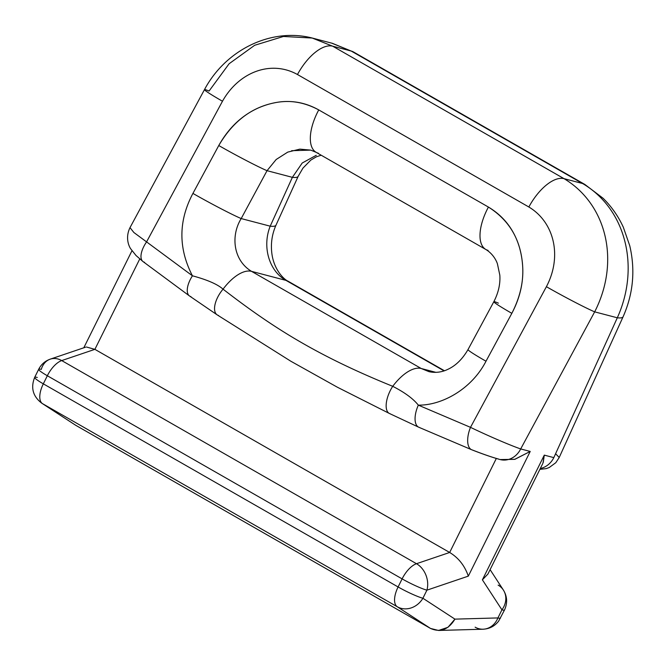 <?xml version="1.0" encoding="UTF-8"?>
<svg xmlns="http://www.w3.org/2000/svg" width="666" height="666" viewBox="0 0 666 666"><rect width="100%" height="100%" fill="white"/><g stroke="black" fill="none" stroke-linecap="round" stroke-linejoin="round"><path stroke-width="1" d="M500.466 459.648L514.935 459.29L530.219 451.44L468.323 576.132L426.914 590.168L422.902 598.251L454.928 619.13L497.918 617.931L501.931 609.84L482.392 579.828L544.288 455.128L553.821 457.625L617.307 317.79L594.671 311.855L520.687 448.942L530.219 451.44L468.323 576.132L426.914 590.168L422.902 598.251L454.928 619.13L497.918 617.931L501.931 609.84L482.392 579.828L487.903 574.067L482.392 579.828L544.288 455.128L542.948 463.145M468.323 576.132C464.726 565.7 458.508 557.808 449.667 552.472L496.32 458.474L449.667 552.472C458.508 557.808 464.726 565.7 468.323 576.132M416.491 563.711L449.667 552.472L94.888 349.342L61.713 360.581L416.491 563.711L449.667 552.472L94.888 349.342L61.713 360.581L416.491 563.711A20.122 9.432 119.8 0 0 402.114 578.879L47.336 375.749A20.122 9.432 -60.2 0 1 61.713 360.581A20.122 9.432 119.8 0 0 47.336 375.749L43.323 383.841L398.101 586.962L402.114 578.879L47.336 375.749L43.323 383.841L398.101 586.962L402.114 578.879A20.122 2.231 26.4 0 0 426.914 590.168A20.122 15.701 -108.7 0 0 416.491 563.711A20.122 15.701 71.3 0 1 426.914 590.168A20.122 2.231 -153.6 0 1 402.114 578.879A20.122 9.432 -60.2 0 1 416.491 563.711M422.902 598.251A20.122 2.231 -153.6 0 1 398.101 586.962A20.122 2.231 26.4 0 0 422.902 598.251A20.122 17.766 123.1 0 1 397.261 606.751A20.122 9.432 -60.2 0 1 398.101 586.962A20.122 9.432 119.8 0 0 397.261 606.751A20.122 17.766 -56.9 0 0 422.902 598.251M454.928 619.13C448.509 629.636 440.368 632.733 430.502 628.429L397.261 606.751L42.482 403.629L75.733 425.299L41.717 403.155A20.122 17.766 -56.9 0 0 42.482 403.629L75.733 425.299L430.502 628.429L438.536 630.461L447.968 627.297L454.928 619.13M497.918 617.931A20.122 17.091 88.4 0 1 483.058 629.212A20.122 17.091 -91.6 0 0 497.918 617.931A20.122 2.231 26.4 0 0 500.516 618.048A20.122 2.231 -153.6 0 1 497.918 617.931M34.674 377.356C30.553 387.779 32.9 396.378 41.717 403.155A20.122 17.766 123.1 0 0 42.482 403.629A20.122 9.432 -60.2 0 1 43.323 383.841A20.122 9.432 119.8 0 0 42.482 403.629L397.261 606.751L430.502 628.429L75.733 425.299M475.133 627.172A20.122 17.091 -91.6 0 0 483.058 629.212C489.543 628.87 494.755 626.148 498.684 621.053L504.528 609.956C507.642 603.013 507.259 596.37 503.371 590.034A20.122 17.283 146.9 0 1 501.931 609.84A20.122 2.231 26.4 0 0 504.528 609.956A20.122 2.231 -153.6 0 1 501.931 609.84A20.122 17.283 -33.1 0 0 503.371 590.034A20.122 17.283 -33.1 0 0 498.143 585.123M37.279 377.464A20.122 2.231 26.4 0 0 34.674 377.347A20.122 2.231 26.4 0 0 43.323 383.841A20.122 2.231 -153.6 0 1 34.682 377.347L38.695 369.264A20.122 2.231 26.4 0 0 47.336 375.749A20.122 2.231 -153.6 0 1 38.695 369.264C41.225 364.352 45.08 360.98 50.258 359.149A20.122 15.701 71.3 0 1 61.713 360.581A20.122 15.701 -108.7 0 0 50.258 359.149A20.122 15.701 -108.7 0 0 41.292 369.38A20.122 2.231 26.4 0 0 38.695 369.264M86.372 346.994L94.888 349.342L139.76 258.949L94.888 349.342M144.58 262.329A20.122 9.249 -52.3 0 1 142.874 261.463A20.122 9.249 -52.3 0 1 146.578 241.883L133.874 232.509L130.003 227.622M204.47 89.635A40.243 1.898 28.4 0 0 222.477 101.232C238.853 71.953 271.004 59.782 297.469 74.517A40.243 18.864 -60.2 0 1 332.675 46.187L312.229 38.045L283.433 36.463L254.67 45.28L229.121 63.736L209.049 91.059A40.243 1.898 28.4 0 0 204.487 89.61A40.243 1.898 28.4 0 0 222.477 101.232L146.578 241.883A20.122 9.249 127.7 0 0 142.874 261.463M331.693 43.14L351.232 51.057L332.675 46.187L564.044 178.663L582.608 183.525C626.315 209.282 640.076 267.532 617.307 317.79A40.243 6.993 24.4 0 0 623.101 316.758C633.233 293.806 635.456 270.13 629.753 245.737L623.359 227.306C618.331 216.308 611.579 206.626 603.096 198.277L584.823 184.432A40.243 18.864 119.8 0 0 582.608 183.525C626.315 209.282 640.076 267.532 617.307 317.79A40.243 6.993 24.4 0 0 623.135 316.675M584.948 184.499A40.243 18.864 119.8 0 0 582.608 183.525L351.232 51.057A40.243 18.864 -60.2 0 1 353.571 52.031M276.04 225.075A40.243 6.993 -155.6 0 1 270.205 226.182C261.846 247.119 269.422 271.27 285.989 280.386A40.243 18.864 -60.2 0 1 288.403 281.41M543.248 462.404L544.288 455.128L553.821 457.625L617.307 317.79L594.671 311.855L520.687 448.942C510.572 445.454 489.252 436.372 470.496 427.347L418.323 405.136C413.245 398.726 404.712 392.449 392.732 386.313C316.525 355.419 272.352 327.264 223.052 289.161A40.243 18.864 -60.2 0 1 251.54 271.353L285.989 280.386L444.022 370.87L285.989 280.386A40.243 18.864 -60.2 0 1 288.203 281.285C284.59 279.853 274.75 270.995 272.119 255.269C270.463 244.822 271.753 234.782 275.999 225.158A40.243 6.993 -155.6 0 1 270.205 226.182L241.192 218.573A40.243 1.898 -151.6 0 1 192.924 193.415L218.764 145.529C228.738 127.755 242.049 115.176 258.699 107.792C279.961 98.734 299.983 99.442 318.748 109.915L488.419 207.068C503.762 216.267 514.077 229.62 519.363 247.136C525.774 269.655 523.268 291.716 511.838 313.336L485.997 361.222C471.628 389.26 441.708 405.502 418.323 405.136L470.496 427.347L546.403 286.696A40.243 1.898 28.4 0 0 594.671 311.855C620.67 260.964 606.351 203.929 564.044 178.663A40.243 18.864 119.8 0 0 528.846 206.993C554.22 222.161 562.462 256.277 546.403 286.696A40.243 1.898 28.4 0 0 594.671 311.855C620.67 260.964 606.351 203.929 564.044 178.663A40.243 18.864 119.8 0 0 528.846 206.993L297.469 74.517C271.004 59.782 238.853 71.953 222.477 101.232L146.578 241.883L192.432 275.799L146.578 241.883M553.821 457.625A20.122 17.632 104.7 0 1 540.326 468.473A20.122 17.632 104.7 0 0 553.821 457.625M555.586 453.737L559.224 457.467M500.349 459.623A20.122 17.632 -75.3 0 0 520.687 448.942C510.572 445.454 489.252 436.372 470.496 427.347A20.122 9.482 111.8 0 0 471.661 449.741A20.122 9.482 -68.2 0 1 470.496 427.347L546.403 286.696C562.462 256.277 554.22 222.161 528.846 206.993L297.469 74.517A40.243 18.864 -60.2 0 1 332.675 46.187L564.044 178.663L582.608 183.525L351.232 51.057L332.675 46.187M419.48 427.48A20.122 9.482 -65.7 0 1 418.756 427.231A20.122 9.482 -65.7 0 1 418.323 405.136A20.122 9.482 114.3 0 0 418.756 427.231L471.719 449.766C482.534 454.029 492.016 457.301 500.158 459.573L500.158 459.573A20.122 17.632 -75.3 0 0 520.687 448.942L530.219 451.44L514.701 459.349L500.116 459.557M471.661 449.741A20.122 9.482 -68.2 0 0 472.261 449.95C483.3 454.245 492.049 457.276 498.509 459.041M190.967 296.645A20.122 9.324 -54.7 0 1 189.51 295.97A20.122 9.324 -54.7 0 1 192.432 275.799C178.23 248.301 178.388 220.837 192.924 193.415C178.388 220.837 178.23 248.301 192.432 275.799C207.342 279.828 217.549 284.282 223.052 289.161A20.122 9.724 124.1 0 0 216.941 314.702M390.184 413.761A20.122 9.099 -64.5 0 1 392.732 386.313A20.122 9.099 115.5 0 0 389.294 413.42M318.381 153.238A40.243 18.864 -60.2 0 1 315.984 152.223A40.243 18.864 -60.2 0 1 318.748 109.915C304.195 102.106 289.552 99.717 274.825 102.764C251.507 107.301 232.817 121.553 218.764 145.529A40.243 1.898 28.4 0 0 267.033 170.687L241.192 218.573A40.243 1.898 -151.6 0 1 192.924 193.415L218.764 145.529A40.243 1.898 28.4 0 0 267.033 170.687L292.382 177.339L270.205 226.182C261.846 247.119 269.422 271.27 285.989 280.386L251.54 271.353C233.433 260.489 230.428 236.014 241.192 218.573C230.428 236.014 233.433 260.489 251.54 271.353L421.212 368.498L435.964 372.369L421.212 368.498L428.862 371.62L421.212 368.498A40.243 18.864 119.8 0 0 392.732 386.313C316.525 355.419 272.352 327.264 223.052 289.161A40.243 18.864 -60.2 0 1 251.54 271.353L421.212 368.498A40.243 18.864 119.8 0 0 392.732 386.313C404.712 392.449 413.245 398.726 418.323 405.136C441.708 405.502 471.628 389.26 485.997 361.222A40.243 1.898 -151.6 0 1 467.998 349.6A40.243 1.898 -151.6 0 0 485.997 361.222L511.838 313.336C520.412 296.62 523.976 280.294 522.519 264.369C520.446 239.202 509.074 220.105 488.419 207.068A40.243 18.864 119.8 0 0 485.847 249.484A40.243 18.864 119.8 0 0 488.061 250.383M218.548 315.484A20.122 9.724 -55.9 0 1 216.941 314.71A20.122 9.724 -55.9 0 1 223.052 289.161C217.549 284.282 207.342 279.828 192.432 275.799A20.122 9.324 125.3 0 0 189.51 295.97L217.108 314.827L290.884 361.263L337.396 387.229L389.41 413.478L418.764 427.231M267.033 170.687L292.382 177.339L270.205 226.182L241.192 218.573L267.033 170.687L276.19 159.482L287.762 152.106L299.883 149.134L310.731 150.116L291.6 150.699M310.772 150.125L316.175 152.339A40.243 18.864 -60.2 0 1 318.748 109.915L488.419 207.068A40.243 18.864 119.8 0 0 485.656 249.375M493.831 301.748A40.243 1.898 28.4 0 0 511.838 313.336A40.243 1.898 28.4 0 1 493.839 301.715C498.443 292.74 500.441 283.891 499.825 275.166L497.419 263.811C496.295 260.381 492.89 253.771 485.847 249.484L316.167 152.339M498.409 303.163A40.243 1.898 28.4 0 0 493.839 301.715L467.998 349.6C462.329 359.357 455.402 366.034 447.219 369.63C443.348 371.52 436.338 373.426 428.862 371.62L428.896 371.628M316.283 155.295L302.222 163.004L292.382 177.339A40.243 6.993 24.4 0 0 298.226 176.19M292.382 177.339A40.243 6.993 24.4 0 0 298.177 176.315L302.972 168.09L310.814 160.09L316.458 156.768L321.187 155.211M351.232 51.057A40.243 18.864 -60.2 0 1 353.446 51.956L584.823 184.432M542.69 463.694L487.887 574.1M438.611 630.461L483.058 629.212M490.101 569.646L503.371 590.034M85.498 347.211L50.258 359.149M131.96 250.766L83.799 347.785M189.51 295.97L142.982 261.555L136.031 255.519L130.686 248.793C128.488 245.604 125.308 237.096 130.028 227.581L204.487 89.61C225.741 49.575 271.969 26.898 313.669 38.412L332.351 43.315M332.342 43.307L353.446 51.956M444.422 370.737L288.203 281.285M539.876 469.363L546.245 468.614L549.225 467.524L555.794 462.712L559.199 457.517L623.101 316.758M298.177 176.315L275.999 225.158"/></g></svg>
